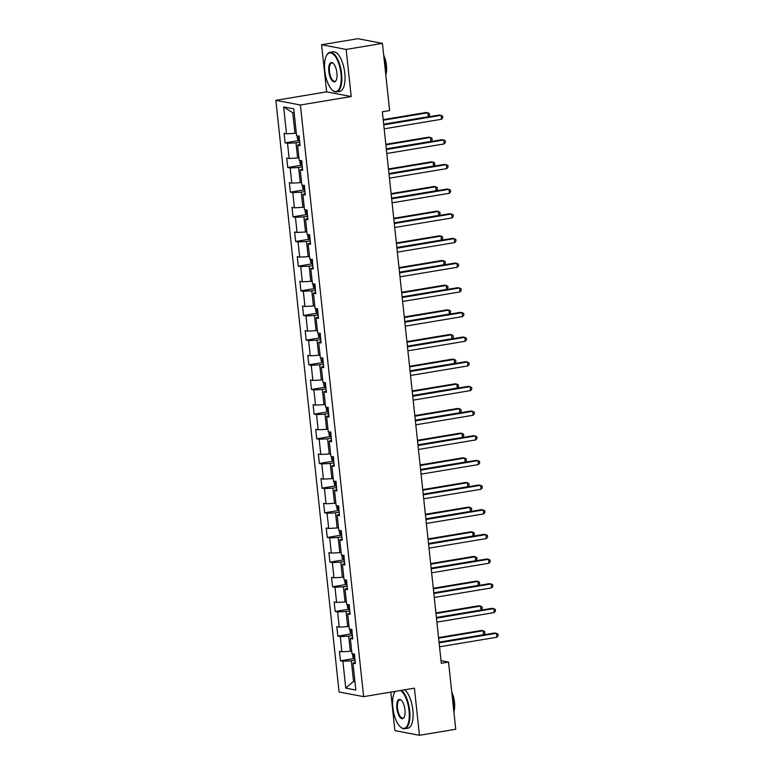 <?xml version="1.0" encoding="UTF-8"?>
<svg xmlns="http://www.w3.org/2000/svg" width="774" height="774" viewBox="0 0 774 774"><rect width="100%" height="100%" fill="white"/><g stroke="black" fill="none" stroke-linecap="round" stroke-linejoin="round"><path stroke-width="1.16" d="M390.783 692.12L394.895 730.627L419.45 735.3L455.731 729.253L448.543 662.06L441.006 660.619M275.854 100.33L339.08 691.975L363.635 696.648L300.409 105.012L275.854 100.33L326.638 91.864L351.193 96.537L346.152 49.42L321.597 44.747L326.638 91.864M321.597 44.747L357.878 38.7L382.433 43.373L346.152 49.42M355.227 662.118L352.973 663.173L355.392 663.637L354.376 654.156L351.957 653.691L350.332 638.511L352.76 638.976L351.744 629.485L349.316 629.03L347.7 613.85L350.119 614.304L349.103 604.823L346.684 604.359L345.059 589.178L347.487 589.643L346.471 580.161L344.043 579.697L342.427 564.517L344.846 564.981L343.83 555.49L341.411 555.035L339.786 539.855L342.214 540.31L341.199 530.829L338.78 530.364L337.154 515.184L339.573 515.648L338.557 506.157L336.139 505.703L334.513 490.523L336.942 490.987L335.926 481.496L333.507 481.031L331.882 465.861L334.3 466.316L333.294 456.834L330.866 456.37L329.25 441.19L331.669 441.654L330.653 432.163L328.234 431.708L326.609 416.528L329.027 416.993L328.021 407.501L325.593 407.037L323.977 391.867L326.396 392.321L325.38 382.84L322.961 382.375L321.336 367.195L323.764 367.66L322.748 358.168L320.32 357.714L318.704 342.534L321.123 342.998L320.107 333.507L317.688 333.043L316.063 317.872L318.491 318.327L317.475 308.845L315.057 308.381L313.431 293.201L315.85 293.665L314.834 284.174L312.415 283.719L310.79 268.539L313.218 269.004L312.203 259.513L309.784 259.048L308.158 243.868L310.577 244.332L309.571 234.851L307.143 234.387L305.527 219.206L307.946 219.671L306.93 210.18L304.511 209.725L302.886 194.545L305.304 195L304.298 185.518L301.87 185.054L300.254 169.874L302.673 170.338L301.657 160.857L299.238 160.392L297.613 145.212L300.041 145.676L299.025 136.185L296.597 135.731L293.733 108.844L283.642 106.928L292.775 112.791L294.971 133.341L296.326 133.118M352.973 663.173L355.847 690.06L345.755 688.134L342.882 661.257L340.463 660.793L354.115 658.519M283.642 106.928L286.515 133.805L284.097 133.341L285.103 142.832L287.531 143.296L289.147 158.467L286.728 158.012L287.744 167.494L290.163 167.958L291.788 183.138L289.36 182.674L290.376 192.165L292.804 192.62L294.42 207.8L292.001 207.335L293.017 216.826L295.436 217.291L297.061 232.461L294.633 232.007L295.649 241.488L298.067 241.952L299.693 257.132L297.274 256.668L298.29 266.159L300.709 266.614L302.334 281.794L299.906 281.33L300.922 290.821L303.34 291.285L304.966 306.456L302.547 306.001L303.553 315.482L305.982 315.947L307.597 331.127L305.179 330.662L306.194 340.154L308.613 340.608L310.239 355.788L307.82 355.324L308.826 364.815L311.254 365.28L312.87 380.46L310.451 379.995L311.467 389.477L313.886 389.941L315.511 405.121L313.083 404.657L314.099 414.148L316.527 414.603L318.143 429.783L315.724 429.328L316.74 438.81L319.159 439.274L320.784 454.454L318.356 453.99L319.372 463.471L321.791 463.936L323.416 479.116L320.997 478.651L322.013 488.142L324.432 488.597L326.057 503.777L323.629 503.323L324.645 512.804L327.063 513.268L328.689 528.449L326.27 527.984L327.276 537.466L329.705 537.93L331.32 553.11L328.902 552.646L329.918 562.137L332.336 562.592L333.962 577.772L331.543 577.317L332.549 586.798L334.978 587.263L336.593 602.443L334.174 601.979L335.19 611.47L337.609 611.924L339.235 627.104L336.806 626.64L337.822 636.131L340.25 636.596L341.866 651.766L339.447 651.311L340.463 660.793M382.433 43.373L389.612 110.576L382.356 111.785L441.296 663.27L448.543 662.06M351.677 651.079L350.332 651.311L348.706 636.131L352.383 635.512M352.596 637.457L350.332 638.511M341.866 651.766L350.332 651.311M340.25 636.596L348.706 636.131M349.045 626.418L347.69 626.64L346.065 611.46L349.751 610.85M349.954 612.785L347.7 613.85M339.235 627.104L347.69 626.64M337.609 611.924L346.065 611.46M346.404 601.756L345.059 601.979L343.433 586.798L347.11 586.189M347.323 588.124L345.059 589.178M336.593 602.443L345.059 601.979M334.978 587.263L343.433 586.798M343.772 577.085L342.418 577.317L340.802 562.137L344.478 561.518M344.682 563.462L342.427 564.517M333.962 577.772L342.418 577.317M332.336 562.592L340.802 562.137M341.131 552.423L339.786 552.646L338.161 537.466L341.847 536.856M342.05 538.791L339.786 539.855M331.32 553.11L339.786 552.646M329.705 537.93L338.161 537.466M338.499 527.762L337.145 527.984L335.529 512.804L339.206 512.194M339.418 514.13L337.154 515.184M328.689 528.449L337.145 527.984M327.063 513.268L335.529 512.804M335.858 503.09L334.513 503.313L332.888 488.142L336.574 487.523M336.777 489.468L334.513 490.523M326.057 503.777L334.513 503.313M324.432 488.597L332.888 488.142M333.226 478.429L331.872 478.651L330.256 463.471L333.933 462.862M334.145 464.797L331.882 465.861M323.416 479.116L331.872 478.651M321.791 463.936L330.256 463.471M330.585 453.767L329.24 453.99L327.615 438.81L331.301 438.2M331.504 440.135L329.25 441.19M320.784 454.454L329.24 453.99M319.159 439.274L327.615 438.81M327.953 429.096L326.599 429.318L324.983 414.148L328.66 413.529M328.873 415.474L326.609 416.528M318.143 429.783L326.599 429.318M316.527 414.603L324.983 414.148M325.322 404.434L323.967 404.657L322.342 389.477L326.028 388.867M326.231 390.802L323.977 391.867M315.511 405.121L323.967 404.657M313.886 389.941L322.342 389.477M322.681 379.763L321.336 379.995L319.71 364.815L323.387 364.196M323.6 366.141L321.336 367.195M312.87 380.46L321.336 379.995M311.254 365.28L319.71 364.815M320.049 355.102L318.695 355.324L317.069 340.154L320.755 339.534M320.958 341.479L318.704 342.534M310.239 355.788L318.695 355.324M308.613 340.608L317.069 340.154M317.408 330.44L316.063 330.662L314.438 315.482L318.124 314.873M318.327 316.808L316.063 317.872M307.597 331.127L316.063 330.662M305.982 315.947L314.438 315.482M314.776 305.769L313.422 306.001L311.806 290.821L315.482 290.202M315.686 292.146L313.431 293.201M304.966 306.456L313.422 306.001M303.34 291.285L311.806 290.821M312.135 281.107L310.79 281.33L309.165 266.159L312.851 265.54M313.054 267.485L310.79 268.539M302.334 281.794L310.79 281.33M300.709 266.614L309.165 266.159M309.503 256.446L308.149 256.668L306.533 241.488L310.21 240.878M310.422 242.813L308.158 243.868M299.693 257.132L308.149 256.668M298.067 241.952L306.533 241.488M306.862 231.774L305.517 232.007L303.892 216.826L307.578 216.207M307.781 218.152L305.527 219.206M297.061 232.461L305.517 232.007M295.436 217.291L303.892 216.826M304.23 207.113L302.876 207.335L301.26 192.155L304.937 191.546M305.149 193.49L302.886 194.545M294.42 207.8L302.876 207.335M292.804 192.62L301.26 192.155M301.599 182.451L300.244 182.674L298.619 167.494L302.305 166.884M302.508 168.819L300.254 169.874M291.788 183.138L300.244 182.674M290.163 167.958L298.619 167.494M298.957 157.78L297.613 158.012L295.987 142.832L299.664 142.213M299.877 144.157L297.613 145.212M289.147 158.467L297.613 158.012M287.531 143.296L295.987 142.832M286.515 133.805L294.971 133.341M419.45 735.3L414.419 688.183L363.635 696.648M351.193 96.537L300.409 105.012M294.178 113.052L292.775 112.791M354.889 681.12L353.534 681.352L354.937 681.613M355.024 660.183L351.338 660.793L353.534 681.352L345.755 688.134M342.882 661.257L351.338 660.793M285.103 142.832L298.754 140.558M287.744 167.494L301.396 165.22M290.376 192.165L304.027 189.882M293.017 216.826L306.659 214.553M295.649 241.488L309.3 239.214M298.29 266.159L311.932 263.876M300.922 290.821L314.573 288.547M303.553 315.482L317.205 313.209M306.194 340.154L319.846 337.87M308.826 364.815L322.477 362.542M311.467 389.477L325.119 387.203M314.099 414.148L327.75 411.865M316.74 438.81L330.382 436.536M319.372 463.471L333.023 461.198M322.013 488.142L335.655 485.869M324.645 512.804L338.296 510.53M327.276 537.466L340.928 535.192M329.918 562.137L343.569 559.863M332.549 586.798L346.201 584.525M335.19 611.47L348.842 609.186M337.822 636.131L351.473 633.858M383.759 124.875L441.112 115.316L441.528 119.264L384.175 128.832M383.691 124.295L439.448 114.997L442.622 116.09L442.796 117.667L441.528 119.264M297.119 135.827L297.458 138.962L298.957 140.8A4.247 0.571 -6.1 0 0 299.519 140.858M383.681 124.169L428.264 116.739L427.838 112.791L426.184 112.472L383.198 119.641M299.103 135.963L299.306 137.859M428.264 116.739L429.522 115.142L429.357 113.565L427.838 112.791L383.256 120.222M340.966 73.743A19.573 7.817 -99.5 0 0 334.832 55.873A19.573 7.817 -99.5 0 0 326.618 55.38A19.573 7.817 -99.5 0 0 324.77 70.657A19.573 7.817 -99.5 0 0 332.414 90.142A19.573 7.817 -99.5 0 0 340.966 73.743M326.754 55.138A20.056 8.011 80.5 0 1 326.899 54.886A20.056 8.011 80.5 0 1 330.005 52.342A20.056 8.011 80.5 0 1 341.595 73.704A20.056 8.011 80.5 0 1 336.603 91.913A20.056 8.011 80.5 0 1 332.83 90.51A20.056 8.011 80.5 0 1 332.617 90.316M336.913 72.969A9.791 3.909 80.5 0 1 335.993 80.612A9.791 3.909 80.5 0 1 331.882 80.361A9.791 3.909 80.5 0 1 328.824 71.431A9.791 3.909 80.5 0 1 333.101 63.226A9.791 3.909 80.5 0 1 336.913 72.969M333.313 63.429A9.307 3.715 -99.5 0 0 331.775 62.946A9.307 3.715 -99.5 0 0 329.453 71.392A9.307 3.715 -99.5 0 0 334.832 81.309A9.307 3.715 -99.5 0 0 336.139 80.351M384.127 59.279A20.056 8.011 80.5 0 1 385.423 66.4A20.056 8.011 80.5 0 1 385.626 73.317M383.691 55.167A14.445 5.766 80.5 0 1 386.439 65.403A14.445 5.766 80.5 0 1 385.81 74.991M330.005 52.342L333.197 51.81A20.056 8.011 80.5 0 1 344.788 73.172A20.056 8.011 80.5 0 1 339.796 91.38L336.603 91.913M395.253 691.375A19.573 7.817 -99.5 0 0 394.672 692.237A19.573 7.817 -99.5 0 0 392.834 707.513A19.573 7.817 -99.5 0 0 400.468 726.999A19.573 7.817 -99.5 0 0 409.03 710.6A19.573 7.817 -99.5 0 0 400.564 690.495M394.817 692.004A20.056 8.011 80.5 0 1 394.953 691.753A20.056 8.011 80.5 0 1 395.175 691.395M401.512 690.34A20.056 8.011 80.5 0 1 409.659 710.571A20.056 8.011 80.5 0 1 404.667 728.769A20.056 8.011 80.5 0 1 400.893 727.366A20.056 8.011 80.5 0 1 400.68 727.183M404.976 709.835A9.791 3.909 80.5 0 1 404.057 717.469A9.791 3.909 80.5 0 1 399.945 717.227A9.791 3.909 80.5 0 1 396.878 708.287A9.791 3.909 80.5 0 1 401.164 700.093A9.791 3.909 80.5 0 1 404.976 709.835M401.377 700.286A9.307 3.715 -99.5 0 0 399.839 699.812A9.307 3.715 -99.5 0 0 397.517 708.258A9.307 3.715 -99.5 0 0 402.896 718.166A9.307 3.715 -99.5 0 0 404.192 717.217M452.19 696.136A20.056 8.011 80.5 0 1 453.477 703.256A20.056 8.011 80.5 0 1 453.69 710.174M451.755 692.033A14.445 5.766 80.5 0 1 454.493 702.26A14.445 5.766 80.5 0 1 453.864 711.848M404.705 689.808A20.056 8.011 80.5 0 1 412.852 710.039A20.056 8.011 80.5 0 1 407.859 728.237L404.667 728.769M386.39 149.546L443.744 139.978L444.17 143.935L386.816 153.494M386.332 148.956L442.089 139.659L445.263 140.752L445.427 142.339L444.17 143.935M389.022 174.208L446.385 164.639L446.801 168.597L389.448 178.155M388.964 173.628L444.721 164.33L447.894 165.423L448.069 167L446.801 168.597M299.761 160.489L300.089 163.624L301.589 165.462A4.247 0.571 -6.1 0 0 302.16 165.52M386.313 148.84L430.895 141.4L430.47 137.453L428.815 137.133L385.829 144.303M301.744 160.624L301.947 162.521M430.895 141.4L432.163 139.813L431.989 138.227L430.47 137.453L385.897 144.883M302.392 185.15L302.731 188.295L304.221 190.123A4.247 0.571 -6.1 0 0 304.792 190.181M388.954 173.502L433.537 166.071L433.111 162.114L431.447 161.805L388.471 168.964M304.376 185.286L304.579 187.182M433.537 166.071L434.794 164.475L434.63 162.888L433.111 162.114L388.529 169.545M391.663 198.87L449.017 189.311L449.442 193.258L392.089 202.827M391.596 198.289L447.362 188.991L450.536 190.085L450.7 191.671L449.442 193.258M394.295 223.541L451.658 213.972L452.074 217.929L394.721 227.488M394.237 222.951L449.994 213.663L453.167 214.746L453.341 216.333L452.074 217.929M396.936 248.202L454.29 238.644L454.715 242.591L397.352 252.15M396.868 247.622L452.635 238.324L455.809 239.418L455.973 240.995L454.715 242.591M305.033 209.822L305.362 212.956L306.862 214.795A4.247 0.571 -6.1 0 0 307.433 214.853M391.586 198.163L436.168 190.733L435.743 186.786L434.088 186.466L391.102 193.635M307.017 209.957L307.22 211.853M436.168 190.733L437.426 189.137L437.262 187.56L435.743 186.786L391.16 194.216M307.665 234.483L308.004 237.618L309.494 239.456A4.247 0.571 -6.1 0 0 310.064 239.514M394.227 222.835L438.8 215.395L438.384 211.447L436.72 211.128L393.734 218.297M309.648 234.619L309.852 236.515M438.8 215.395L440.067 213.808L439.893 212.221L438.384 211.447L393.802 218.878M310.297 259.155L310.635 262.289L312.135 264.118A4.247 0.571 -6.1 0 0 312.706 264.176M396.859 247.496L441.441 240.066L441.016 236.109L439.361 235.799L396.375 242.959M312.29 259.28L312.483 261.177M441.441 240.066L442.699 238.469L442.534 236.892L441.016 236.109L396.433 243.549M312.938 283.816L313.267 286.951L314.766 288.789A4.247 0.571 -6.1 0 0 315.337 288.847M399.49 272.158L444.073 264.727L443.657 260.78L441.993 260.461L399.007 267.63M314.921 283.952L315.124 285.848M444.073 264.727L445.34 263.131L445.166 261.554L443.657 260.78L399.074 268.21M315.569 308.478L315.908 311.612L317.408 313.451A4.247 0.571 -6.1 0 0 317.969 313.509M402.132 296.829L446.714 289.399L446.288 285.442L444.634 285.122L401.648 292.291M317.553 308.613L317.756 310.509M446.714 289.399L447.972 287.802L447.807 286.216L446.288 285.442L401.706 292.872M318.211 333.149L318.54 336.284L320.039 338.112A4.247 0.571 -6.1 0 0 320.61 338.17M404.763 321.491L449.346 314.06L448.93 310.103L447.266 309.793L404.28 316.953M320.194 333.275L320.397 335.181M449.346 314.06L450.613 312.464L450.439 310.887L448.93 310.103L404.347 317.543M320.842 357.811L321.181 360.945L322.681 362.783A4.247 0.571 -6.1 0 0 323.242 362.842M407.405 346.152L451.987 338.722L451.561 334.774L449.907 334.455L406.921 341.624M322.826 357.946L323.029 359.842M451.987 338.722L453.245 337.125L453.08 335.548L451.561 334.774L406.979 342.205M323.484 382.472L323.813 385.607L325.312 387.445A4.247 0.571 -6.1 0 0 325.883 387.503M410.036 370.823L454.619 363.393L454.193 359.436L452.538 359.117L409.552 366.286M325.467 382.608L325.67 384.504M454.619 363.393L455.886 361.797L455.712 360.21L454.193 359.436L409.62 366.866M326.115 407.143L326.454 410.278L327.944 412.107A4.247 0.571 -6.1 0 0 328.515 412.174M412.677 395.485L457.26 388.055L456.834 384.098L455.17 383.788L412.194 390.947M328.099 407.269L328.302 409.175M457.26 388.055L458.518 386.458L458.353 384.881L456.834 384.098L412.252 391.538M328.757 431.805L329.085 434.94L330.585 436.778A4.247 0.571 -6.1 0 0 331.156 436.836M415.309 420.156L459.891 412.716L459.466 408.769L457.811 408.449L414.825 415.619M330.74 431.94L330.943 433.837M459.891 412.716L461.149 411.12L460.985 409.543L459.466 408.769L414.883 416.199M331.388 456.466L331.727 459.611L333.217 461.439A4.247 0.571 -6.1 0 0 333.788 461.498M417.95 444.818L462.523 437.387L462.107 433.43L460.443 433.111L417.467 440.28M333.371 456.602L333.575 458.498M462.523 437.387L463.79 435.791L463.616 434.204L462.107 433.43L417.525 440.861M334.02 481.138L334.358 484.272L335.858 486.101A4.247 0.571 -6.1 0 0 336.429 486.169M420.582 469.479L465.164 462.049L464.739 458.092L463.084 457.782L420.098 464.951M336.013 481.273L336.216 483.169M465.164 462.049L466.422 460.453L466.258 458.876L464.739 458.092L420.156 465.532M336.661 505.799L337 508.934L338.49 510.772A4.247 0.571 -6.1 0 0 339.06 510.83M423.214 494.151L467.796 486.711L467.38 482.763L465.716 482.444L422.73 489.613M338.644 505.935L338.848 507.831M467.796 486.711L469.063 485.114L468.889 483.537L467.38 482.763L422.798 490.194M339.293 530.461L339.631 533.605L341.131 535.434A4.247 0.571 -6.1 0 0 341.702 535.492M425.855 518.812L470.437 511.382L470.012 507.425L468.357 507.105L425.371 514.275M341.276 530.596L341.479 532.493M470.437 511.382L471.695 509.785L471.53 508.199L470.012 507.425L425.429 514.855M341.934 555.132L342.263 558.267L343.762 560.095A4.247 0.571 -6.1 0 0 344.333 560.163M428.486 543.474L473.069 536.043L472.653 532.086L470.989 531.777L428.003 538.946M343.917 555.268L344.12 557.164M473.069 536.043L474.336 534.447L474.162 532.87L472.653 532.086L428.07 539.526M344.565 579.794L344.904 582.928L346.404 584.767A4.247 0.571 -6.1 0 0 346.965 584.825M431.128 568.145L475.71 560.705L475.284 556.758L473.63 556.438L430.644 563.607M346.549 579.929L346.752 581.825M475.71 560.705L476.968 559.118L476.803 557.532L475.284 556.758L430.702 564.188M347.207 604.455L347.536 607.6L349.035 609.428A4.247 0.571 -6.1 0 0 349.606 609.486M433.759 592.807L478.342 585.376L477.926 581.419L476.262 581.11L433.276 588.269M349.19 604.591L349.393 606.487M478.342 585.376L479.609 583.78L479.435 582.193L477.926 581.419L433.343 588.85M349.838 629.127L350.177 632.261L351.667 634.1A4.247 0.571 -6.1 0 0 352.238 634.158M436.401 617.468L480.983 610.038L480.557 606.09L478.893 605.771L435.917 612.94M351.822 629.262L352.025 631.158M480.983 610.038L482.241 608.441L482.076 606.864L480.557 606.09L435.975 613.521M399.568 272.864L456.931 263.305L457.347 267.253L399.994 276.821M399.51 272.284L455.267 262.986L458.44 264.079L458.614 265.666L457.347 267.253M402.209 297.535L459.562 287.967L459.988 291.924L402.625 301.483M402.141 296.945L457.898 287.657L461.081 288.741L461.246 290.327L459.988 291.924M404.841 322.197L462.194 312.638L462.62 316.585L405.266 326.154M404.783 321.616L460.54 312.319L463.713 313.412L463.878 314.989L462.62 316.585M407.482 346.858L464.835 337.3L465.261 341.247L407.898 350.816M407.414 346.278L463.171 336.98L466.345 338.074L466.519 339.66L465.261 341.247M410.114 371.53L467.467 361.961L467.893 365.918L410.539 375.477M410.056 370.94L465.813 361.651L468.986 362.745L469.15 364.322L467.893 365.918M412.745 396.191L470.108 386.632L470.524 390.58L413.171 400.148M412.687 395.611L468.444 386.313L471.618 387.406L471.792 388.983L470.524 390.58M415.386 420.853L472.74 411.294L473.166 415.251L415.812 424.81M415.328 420.272L471.085 410.975L474.259 412.068L474.423 413.655L473.166 415.251M418.018 445.524L475.381 435.956L475.797 439.913L418.444 449.471M417.96 444.944L473.717 435.646L476.89 436.739L477.065 438.316L475.797 439.913M420.659 470.186L478.013 460.627L478.438 464.574L421.075 474.143M420.592 469.605L476.358 460.307L479.532 461.401L479.696 462.978L478.438 464.574M423.291 494.847L480.654 485.288L481.07 489.245L423.717 498.804M423.233 494.267L478.99 484.969L482.163 486.062L482.337 487.649L481.07 489.245M425.932 519.518L483.286 509.95L483.711 513.907L426.348 523.466M425.864 518.938L481.631 509.64L484.805 510.734L484.969 512.311L483.711 513.907M428.564 544.18L485.917 534.621L486.343 538.569L428.989 548.137M428.506 543.6L484.263 534.302L487.436 535.395L487.61 536.972L486.343 538.569M431.205 568.842L488.558 559.283L488.984 563.24L431.621 572.799M431.137 568.261L486.894 558.963L490.077 560.057L490.242 561.643L488.984 563.24M433.837 593.513L491.19 583.944L491.616 587.901L434.262 597.46M433.779 592.932L489.536 583.635L492.709 584.728L492.874 586.305L491.616 587.901M436.478 618.174L493.831 608.616L494.247 612.563L436.894 622.132M436.41 617.594L492.167 608.296L495.341 609.39L495.515 610.967L494.247 612.563M439.11 642.846L496.463 633.277L496.889 637.234L439.535 646.793M439.052 642.256L494.809 632.958L497.982 634.051L498.146 635.638L496.889 637.234M352.48 653.788L352.809 656.923L354.308 658.761A4.247 0.571 -6.1 0 0 354.879 658.819M439.032 642.139L483.615 634.699L483.189 630.752L481.534 630.433L438.548 637.602M354.463 653.924L354.666 655.82M483.615 634.699L484.872 633.113L484.708 631.526L483.189 630.752L438.616 638.182M298.416 136.069L298.919 140.752M301.047 160.74L301.55 165.413M303.689 185.402L304.182 190.075M306.32 210.064L306.823 214.746M308.961 234.735L309.455 239.408M311.593 259.396L312.096 264.079M314.234 284.058L314.728 288.741M316.866 308.729L317.369 313.402M319.498 333.391L320.001 338.074M322.139 358.052L322.642 362.735M324.77 382.724L325.274 387.397M327.412 407.385L327.915 412.068M330.043 432.047L330.546 436.729M332.685 456.718L333.178 461.391M335.316 481.38L335.819 486.062M337.957 506.051L338.451 510.724M340.589 530.712L341.092 535.385M343.23 555.374L343.724 560.057M345.862 580.045L346.365 584.718M348.493 604.707L348.997 609.38M351.135 629.368L351.638 634.051M353.766 654.04L354.269 658.713M326.618 55.38L326.899 54.886M394.672 692.237L394.953 691.753"/></g></svg>
